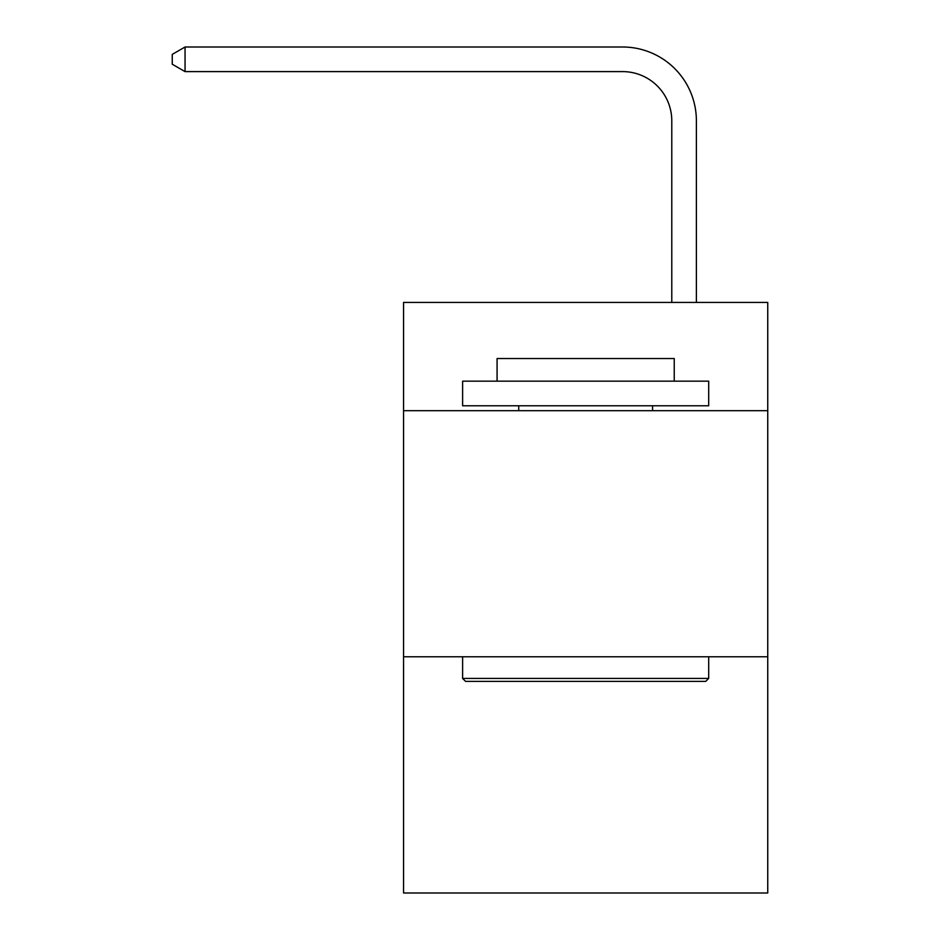 <?xml version="1.0" encoding="UTF-8"?>
<svg xmlns="http://www.w3.org/2000/svg" width="940" height="940" viewBox="0 0 940 940"><rect width="100%" height="100%" fill="white"/><g stroke="black" fill="none" stroke-linecap="round" stroke-linejoin="round"><path stroke-width="1.41" d="M767.745 410.698L767.745 302.421L403.565 302.421L403.565 410.698L767.745 410.698L767.745 893L403.565 893L403.565 410.698M767.745 656.766L403.565 656.766M671.783 302.421L671.783 120.825A49.209 49.209 92 0 0 622.562 71.605L185.051 71.605L172.255 64.225L172.255 54.379L185.051 47L622.562 47A73.825 73.825 -88 0 1 696.387 120.825L696.387 302.421M465.57 681.383L462.621 678.422L708.69 678.422L705.74 681.383L465.57 681.383M708.69 381.17L708.69 405.774L462.621 405.774L462.621 381.17L708.69 381.17M497.072 381.17L497.072 358.528L674.239 358.528L674.239 381.17M708.69 656.766L708.69 678.422M462.621 656.766L462.621 678.422M652.583 405.774L652.583 410.698M518.727 405.774L518.727 410.698M671.783 120.825A49.209 49.209 92 0 0 622.562 71.605A49.209 49.209 92 0 1 671.783 120.825A49.209 49.209 92 0 0 622.562 71.605A49.209 49.209 92 0 1 671.783 120.825A49.209 49.209 92 0 0 622.562 71.605A49.209 49.209 92 0 1 671.783 120.825A49.209 49.209 92 0 0 622.562 71.605A49.209 49.209 92 0 1 671.783 120.825A49.209 49.209 92 0 0 622.562 71.605A49.209 49.209 92 0 1 671.783 120.825A49.209 49.209 92 0 0 622.562 71.605A49.209 49.209 92 0 1 671.783 120.825A49.209 49.209 92 0 0 622.562 71.605A49.209 49.209 92 0 1 671.783 120.825A49.209 49.209 92 0 0 622.562 71.605A49.209 49.209 92 0 1 671.783 120.825A49.209 49.209 92 0 0 622.562 71.605A49.209 49.209 92 0 1 671.783 120.825A49.209 49.209 92 0 0 622.562 71.605A49.209 49.209 92 0 1 671.783 120.825A49.209 49.209 92 0 0 622.562 71.605A49.209 49.209 92 0 1 671.783 120.825A49.209 49.209 92 0 0 622.562 71.605A49.209 49.209 92 0 1 671.783 120.825A49.209 49.209 92 0 0 622.562 71.605A49.209 49.209 92 0 1 671.783 120.825A49.209 49.209 92 0 0 622.562 71.605A49.209 49.209 92 0 1 671.783 120.825A49.209 49.209 92 0 0 622.562 71.605A49.209 49.209 92 0 1 671.783 120.825M185.051 71.605L185.051 47L622.562 47"/></g></svg>

